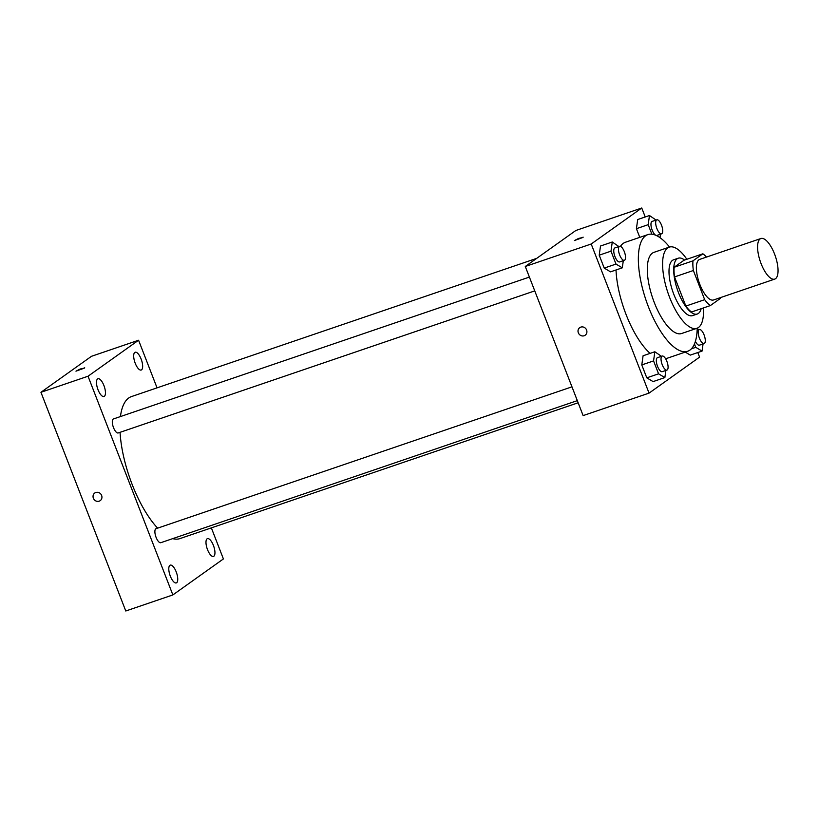 <?xml version="1.0" encoding="UTF-8"?>
<svg xmlns="http://www.w3.org/2000/svg" width="819" height="819" viewBox="0 0 819 819"><rect width="100%" height="100%" fill="white"/><g stroke="black" fill="none" stroke-linecap="round" stroke-linejoin="round"><path stroke-width="1.23" d="M775.532 278.695A21.437 7.975 -108.8 0 1 774.733 279.105A21.437 7.975 -108.8 0 1 760.267 261.384A21.437 7.975 -108.8 0 1 760.892 238.524A21.437 7.975 -108.8 0 1 774.969 255.118A21.437 7.975 -108.8 0 1 775.532 278.695M774.733 279.105L713.523 299.979A21.437 7.975 -108.8 0 1 699.057 282.258A21.437 7.975 -108.8 0 1 699.682 259.398L760.892 238.524M702.876 253.798L692.987 260.841A28.788 10.708 -108.8 0 0 693.365 270.505L674.539 276.924A28.788 10.708 -108.8 0 1 674.15 267.26L684.039 260.227L702.876 253.798A28.788 10.708 -108.8 0 1 706.449 257.084M693.365 270.505L704.678 299.672A28.788 10.708 -108.8 0 0 710.339 305.579L720.229 298.536A28.788 10.708 -108.8 0 0 720.29 297.666M674.539 276.924L685.851 306.091L704.678 299.672M685.851 306.091A28.788 10.708 -108.8 0 0 691.502 311.998L710.339 305.579M684.551 260.053A29.474 10.964 71.2 0 0 678.255 258.21A29.474 10.964 71.2 0 0 678.511 292.711A29.474 10.964 71.2 0 0 697.286 314.015A29.474 10.964 71.2 0 0 701.156 308.712M697.286 314.015L692.577 315.612A29.474 10.964 -108.8 0 1 673.802 294.318A29.474 10.964 -108.8 0 1 673.546 259.818L678.255 258.21M674.15 267.26L692.987 260.841M686.854 259.265A42.875 15.95 71.2 0 0 669.225 247.133A42.875 15.95 71.2 0 0 669.584 297.317A42.875 15.95 71.2 0 0 696.908 328.296A42.875 15.95 71.2 0 0 703.449 307.924M669.225 247.133L653.92 252.354A42.875 15.95 71.2 0 0 654.289 302.539A42.875 15.95 71.2 0 0 681.603 333.517L696.908 328.296M669.522 247.041A61.63 22.932 71.2 0 0 647.87 234.603A61.63 22.932 71.2 0 0 648.392 306.736A61.63 22.932 71.2 0 0 687.663 351.269A61.63 22.932 71.2 0 0 697.194 328.194M650.102 353.378A61.63 22.932 -108.8 0 1 626.023 314.363A61.63 22.932 -108.8 0 1 616.021 269.973M620.413 246.345A61.63 22.932 -108.8 0 1 625.501 242.229L647.87 234.603M618.877 246.56L612.274 242.004L600.501 246.017L599.221 255.18L604.227 268.089L610.524 271.847L622.297 267.833L623.3 260.688M656.08 220.076L649.477 215.52L637.704 219.533L636.414 228.685L639.782 237.356L636.414 228.685L648.187 224.672L651.883 234.193M645.218 216.963L641.748 208.006L591.205 244.001L649.047 393.12L699.59 357.125L697.808 352.539M661.445 356.316L654.842 351.76L643.079 355.774L641.789 364.926L646.795 377.846L653.091 381.603L664.864 377.579L665.867 370.434M690.294 355.108L685.247 352.098L690.294 355.108L702.057 351.095L703.06 343.939M641.748 208.006L575.829 230.497L525.286 266.482L583.128 415.602L649.047 393.12M525.286 266.482L591.205 244.001M585.186 335.227A4.689 4.33 54.5 0 1 578.603 333.384A4.689 4.33 54.5 0 1 585.984 328.9A4.689 4.33 54.5 0 1 584.142 335.759A4.689 4.33 54.5 0 1 579.739 327.59M582.933 237.449L574.436 240.551L578.634 238.411L582.933 237.449M574.436 240.551L583.179 237.162M578.153 402.774L179.945 538.595A75.031 27.918 -108.8 0 1 172.717 538.636M157.637 528.153A75.031 27.918 -108.8 0 1 120.055 432.33M120.434 416.574A75.031 27.918 -108.8 0 1 131.501 396.57L536.701 258.364M118.499 432.811A7.391 2.754 -108.8 0 1 118.223 432.954A7.391 2.754 -108.8 0 1 113.227 426.842A7.391 2.754 -108.8 0 1 113.452 418.949L529.402 277.078M161.067 542.567A7.391 2.754 -108.8 0 1 160.79 542.7A7.391 2.754 -108.8 0 1 155.805 536.588A7.391 2.754 -108.8 0 1 156.019 528.705L571.969 386.834M157.043 387.848L138.575 340.233L88.032 376.228L172.86 594.932L223.403 558.937L211.363 527.886M104.351 396.345A9.388 3.491 71.2 0 0 104.105 386.015A9.388 3.491 71.2 0 0 97.942 378.747A9.388 3.491 71.2 0 0 97.666 388.759A9.388 3.491 71.2 0 0 104.003 396.519A9.388 3.491 71.2 0 0 104.351 396.345M176.648 582.739A9.388 3.491 71.2 0 0 176.402 572.409A9.388 3.491 71.2 0 0 170.239 565.141A9.388 3.491 71.2 0 0 169.963 575.153A9.388 3.491 71.2 0 0 176.3 582.913A9.388 3.491 71.2 0 0 176.648 582.739M213.841 556.244A9.388 3.491 71.2 0 0 213.605 545.915A9.388 3.491 71.2 0 0 207.432 538.646A9.388 3.491 71.2 0 0 207.156 548.658A9.388 3.491 71.2 0 0 213.503 556.418A9.388 3.491 71.2 0 0 213.841 556.244M141.544 369.85A9.388 3.491 71.2 0 0 141.308 359.521A9.388 3.491 71.2 0 0 135.135 352.252A9.388 3.491 71.2 0 0 134.859 362.264A9.388 3.491 71.2 0 0 141.206 370.024A9.388 3.491 71.2 0 0 141.544 369.85M138.575 340.233L91.493 356.296L40.95 392.291L88.032 376.228M84.47 368.069L75.972 371.171L80.17 369.021L84.47 368.069M40.95 392.291L125.778 610.994L172.86 594.932M100.215 500.644A4.689 4.33 54.5 0 1 93.376 498.228A4.689 4.33 54.5 0 1 101.013 494.307A4.689 4.33 54.5 0 1 100.215 500.644A4.689 4.33 54.5 0 1 93.366 498.228A4.689 4.33 54.5 0 1 94.769 492.997M75.972 371.171L84.715 367.782M694.461 343.97L695.761 347.338L702.057 351.095M698.648 329.822L697.194 328.337M699.713 345.034A7.391 2.754 -108.8 0 1 699.436 345.178A7.391 2.754 -108.8 0 1 695.403 341.369M691.4 348.822L695.761 347.338M704.422 343.427A7.391 2.754 -108.8 0 1 704.145 343.57A7.391 2.754 -108.8 0 1 699.16 337.459A7.391 2.754 -108.8 0 1 699.375 329.576A7.391 2.754 -108.8 0 1 704.227 335.299A7.391 2.754 -108.8 0 1 704.422 343.427M649.477 215.52L648.187 224.672M660.001 237.684L660.493 234.193M657.145 235.288A7.391 2.754 -108.8 0 1 656.869 235.432A7.391 2.754 -108.8 0 1 656.152 235.432M655.65 235.207A7.391 2.754 -108.8 0 1 651.453 227.887A7.391 2.754 -108.8 0 1 652.098 221.427L656.807 219.82A7.391 2.754 -108.8 0 1 661.66 225.553A7.391 2.754 -108.8 0 1 661.854 233.681A7.391 2.754 -108.8 0 1 661.578 233.825A7.391 2.754 -108.8 0 1 656.592 227.713A7.391 2.754 -108.8 0 1 656.807 219.82M637.704 219.533L636.414 228.685M654.842 351.76L653.562 360.913L658.568 373.822L664.864 377.579M662.51 371.529A7.391 2.754 -108.8 0 1 662.243 371.672A7.391 2.754 -108.8 0 1 657.247 365.561A7.391 2.754 -108.8 0 1 657.462 357.668L662.172 356.06A7.391 2.754 -108.8 0 1 667.035 361.793A7.391 2.754 -108.8 0 1 667.219 369.922A7.391 2.754 -108.8 0 1 666.953 370.065A7.391 2.754 -108.8 0 1 661.957 363.953A7.391 2.754 -108.8 0 1 662.172 356.06M643.079 355.774L641.789 364.926L653.562 360.913M641.789 364.926L646.795 377.846L658.568 373.822M646.795 377.846L653.091 381.603M612.274 242.004L610.994 251.167L616.001 264.076L622.297 267.833M619.942 261.783A7.391 2.754 -108.8 0 1 619.676 261.916A7.391 2.754 -108.8 0 1 614.68 255.804A7.391 2.754 -108.8 0 1 614.895 247.922L619.604 246.314A7.391 2.754 -108.8 0 1 624.457 252.037A7.391 2.754 -108.8 0 1 624.651 260.176A7.391 2.754 -108.8 0 1 624.385 260.319A7.391 2.754 -108.8 0 1 619.389 254.207A7.391 2.754 -108.8 0 1 619.604 246.314M600.501 246.017L599.221 255.18L610.994 251.167M599.221 255.18L604.227 268.089L616.001 264.076M604.227 268.089L610.524 271.847M665.622 358.783L687.663 351.269M118.223 432.954L534.756 290.888M160.79 542.7L577.323 400.634M699.436 345.178L704.145 343.57M697.123 330.333L699.375 329.576M656.869 235.432L661.578 233.825M662.243 371.672L666.953 370.065M619.676 261.916L624.385 260.319"/></g></svg>

